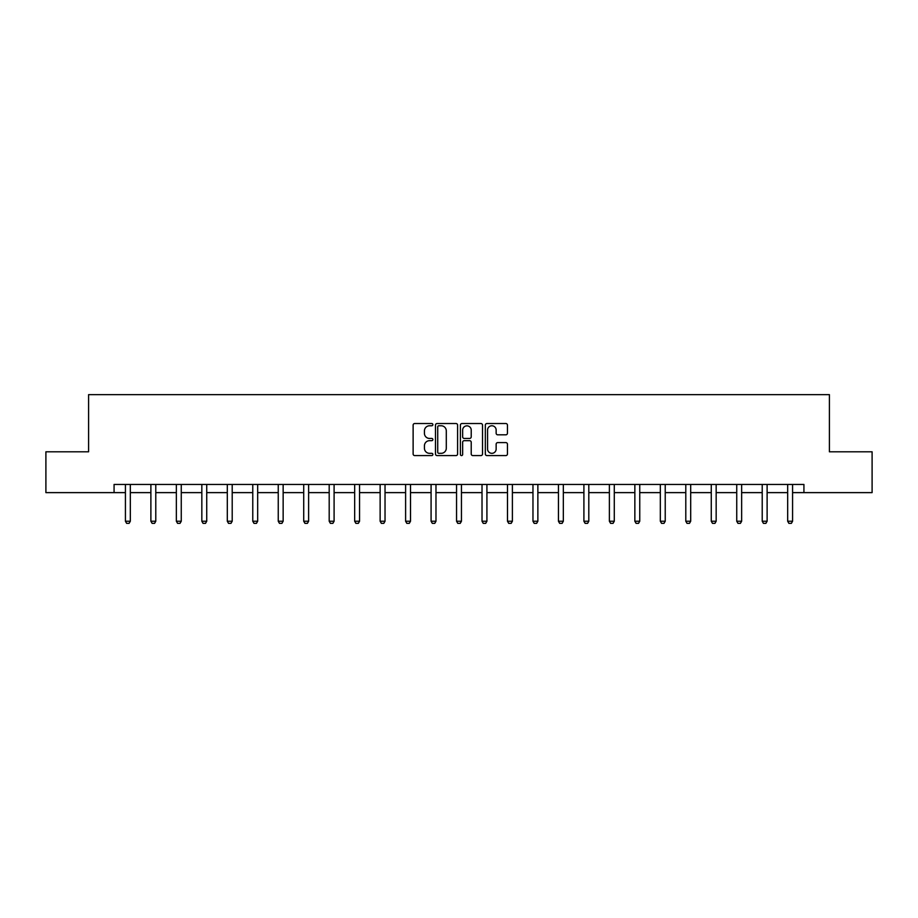 <?xml version="1.0" encoding="UTF-8"?>
<svg xmlns="http://www.w3.org/2000/svg" width="918" height="918" viewBox="0 0 918 918"><rect width="100%" height="100%" fill="white"/><g stroke="black" fill="none" stroke-linecap="round" stroke-linejoin="round"><path stroke-width="1.38" d="M432.871 424.644A1.125 1.125 0 0 0 431.758 423.531L414.729 423.531A1.606 1.606 0 0 0 413.123 425.126L413.123 453.974A1.606 1.606 0 0 0 414.729 455.58L431.758 455.58A1.125 1.125 0 0 0 432.871 454.456A1.125 1.125 0 0 0 431.758 453.331L429.555 453.331A5.129 5.129 0 0 1 424.426 448.214L424.426 445.804A5.129 5.129 0 0 1 429.555 440.674L431.758 440.674A1.125 1.125 0 0 0 432.871 439.55A1.125 1.125 0 0 0 431.758 438.437L429.555 438.437A5.129 5.129 0 0 1 424.426 433.307L424.426 430.898A5.129 5.129 0 0 1 429.555 425.768L431.758 425.768A1.125 1.125 0 0 0 432.871 424.644M505.841 434.822A1.606 1.606 0 0 0 507.447 433.227L507.447 425.126A1.606 1.606 0 0 0 505.841 423.531L486.93 423.531A1.606 1.606 0 0 0 485.324 425.126L485.324 453.974A1.606 1.606 0 0 0 486.93 455.58L505.841 455.58A1.606 1.606 0 0 0 507.447 453.974L507.447 444.197A1.606 1.606 0 0 0 505.841 442.602L497.751 442.602A1.606 1.606 0 0 0 496.145 444.197L496.145 449.051A4.292 4.292 0 0 1 491.853 453.331A4.292 4.292 0 0 1 487.573 449.051L487.573 430.06A4.292 4.292 0 0 1 491.853 425.768A4.292 4.292 0 0 1 496.145 430.06L496.145 433.227A1.606 1.606 0 0 0 497.751 434.822L505.841 434.822M114.073 492.622L45.9 492.622L45.9 451.794L88.598 451.794L88.598 394.648L829.402 394.648L829.402 451.794L872.1 451.794L872.1 492.622L803.927 492.622L803.927 484.452L114.073 484.452L114.073 492.622L125.422 492.622M457.6 425.126A1.606 1.606 0 0 0 455.994 423.531L437.083 423.531A1.606 1.606 0 0 0 435.476 425.126L435.476 453.974A1.606 1.606 0 0 0 437.083 455.58L455.994 455.58A1.606 1.606 0 0 0 457.6 453.974L457.6 425.126M462.006 423.531L480.917 423.531A1.606 1.606 0 0 1 482.524 425.126L482.524 453.974A1.606 1.606 0 0 1 480.917 455.58L472.827 455.58A1.606 1.606 0 0 1 471.221 453.974L471.221 442.281A1.606 1.606 0 0 0 469.614 440.674L464.244 440.674A1.606 1.606 0 0 0 462.649 442.281L462.649 454.456A1.125 1.125 0 0 1 461.524 455.58A1.125 1.125 0 0 1 460.4 454.456L460.4 425.126A1.606 1.606 0 0 1 462.006 423.531M130.322 492.622L150.885 492.622M155.785 492.622L176.359 492.622M181.259 492.622L201.834 492.622M206.734 492.622L227.308 492.622M232.208 492.622L252.771 492.622M257.671 492.622L278.246 492.622M283.146 492.622L303.72 492.622M308.62 492.622L329.195 492.622M334.095 492.622L354.669 492.622M359.558 492.622L380.132 492.622M385.032 492.622L405.607 492.622M410.507 492.622L431.081 492.622M435.981 492.622L456.556 492.622M461.444 492.622L482.019 492.622M486.919 492.622L507.493 492.622M512.393 492.622L532.968 492.622M537.868 492.622L558.442 492.622M563.331 492.622L583.905 492.622M588.805 492.622L609.38 492.622M614.28 492.622L634.854 492.622M639.754 492.622L660.329 492.622M665.229 492.622L685.792 492.622M690.692 492.622L711.266 492.622M716.166 492.622L736.741 492.622M741.641 492.622L762.215 492.622M767.115 492.622L787.678 492.622M792.578 492.622L803.927 492.622M438.85 425.768A1.125 1.125 0 0 0 437.725 426.893L437.725 452.218A1.125 1.125 0 0 0 438.85 453.331L441.168 453.331A5.129 5.129 0 0 0 446.297 448.214L446.297 430.898A5.129 5.129 0 0 0 441.168 425.768L438.85 425.768M471.221 430.14A4.292 4.292 0 0 0 466.929 425.849A4.292 4.292 0 0 0 462.649 430.14L462.649 436.83A1.606 1.606 0 0 0 464.244 438.437L469.614 438.437A1.606 1.606 0 0 0 471.221 436.83L471.221 430.14M130.505 484.452L130.39 484.807A1.629 1.629 0 0 0 130.322 485.301L130.322 521.229L129.094 523.352L126.638 523.352L125.422 521.229L125.422 485.301A1.629 1.629 0 0 0 125.341 484.807L125.227 484.452M125.422 521.229L130.322 521.229M155.98 484.452L155.865 484.807A1.629 1.629 0 0 0 155.785 485.301L155.785 521.229L154.568 523.352L152.113 523.352L150.885 521.229L150.885 485.301A1.629 1.629 0 0 0 150.816 484.807L150.701 484.452M150.885 521.229L155.785 521.229M181.454 484.452L181.339 484.807A1.629 1.629 0 0 0 181.259 485.301L181.259 521.229L180.031 523.352L177.587 523.352L176.359 521.229L176.359 485.301A1.629 1.629 0 0 0 176.279 484.807L176.176 484.452M176.359 521.229L181.259 521.229M206.917 484.452L206.814 484.807A1.629 1.629 0 0 0 206.734 485.301L206.734 521.229L205.506 523.352L203.062 523.352L201.834 521.229L201.834 485.301A1.629 1.629 0 0 0 201.753 484.807L201.639 484.452M201.834 521.229L206.734 521.229M232.392 484.452L232.277 484.807A1.629 1.629 0 0 0 232.208 485.301L232.208 521.229L230.98 523.352L228.525 523.352L227.308 521.229L227.308 485.301A1.629 1.629 0 0 0 227.228 484.807L227.113 484.452M227.308 521.229L232.208 521.229M257.866 484.452L257.751 484.807A1.629 1.629 0 0 0 257.671 485.301L257.671 521.229L256.455 523.352L253.999 523.352L252.771 521.229L252.771 485.301A1.629 1.629 0 0 0 252.702 484.807L252.588 484.452M252.771 521.229L257.671 521.229M283.341 484.452L283.226 484.807A1.629 1.629 0 0 0 283.146 485.301L283.146 521.229L281.918 523.352L279.474 523.352L278.246 521.229L278.246 485.301A1.629 1.629 0 0 0 278.177 484.807L278.062 484.452M278.246 521.229L283.146 521.229M308.804 484.452L308.7 484.807A1.629 1.629 0 0 0 308.62 485.301L308.62 521.229L307.392 523.352L304.948 523.352L303.72 521.229L303.72 485.301A1.629 1.629 0 0 0 303.64 484.807L303.525 484.452M303.72 521.229L308.62 521.229M334.278 484.452L334.163 484.807A1.629 1.629 0 0 0 334.095 485.301L334.095 521.229L332.867 523.352L330.411 523.352L329.195 521.229L329.195 485.301A1.629 1.629 0 0 0 329.114 484.807L329 484.452M329.195 521.229L334.095 521.229M359.753 484.452L359.638 484.807A1.629 1.629 0 0 0 359.558 485.301L359.558 521.229L358.341 523.352L355.886 523.352L354.669 521.229L354.669 485.301A1.629 1.629 0 0 0 354.589 484.807L354.474 484.452M354.669 521.229L359.558 521.229M385.227 484.452L385.112 484.807A1.629 1.629 0 0 0 385.032 485.301L385.032 521.229L383.804 523.352L381.36 523.352L380.132 521.229L380.132 485.301A1.629 1.629 0 0 0 380.063 484.807L379.949 484.452M380.132 521.229L385.032 521.229M410.69 484.452L410.587 484.807A1.629 1.629 0 0 0 410.507 485.301L410.507 521.229L409.279 523.352L406.835 523.352L405.607 521.229L405.607 485.301A1.629 1.629 0 0 0 405.526 484.807L405.423 484.452M405.607 521.229L410.507 521.229M436.165 484.452L436.05 484.807A1.629 1.629 0 0 0 435.981 485.301L435.981 521.229L434.753 523.352L432.309 523.352L431.081 521.229L431.081 485.301A1.629 1.629 0 0 0 431.001 484.807L430.886 484.452M431.081 521.229L435.981 521.229M461.639 484.452L461.524 484.807A1.629 1.629 0 0 0 461.444 485.301L461.444 521.229L460.228 523.352L457.772 523.352L456.556 521.229L456.556 485.301A1.629 1.629 0 0 0 456.476 484.807L456.361 484.452M456.556 521.229L461.444 521.229M487.114 484.452L486.999 484.807A1.629 1.629 0 0 0 486.919 485.301L486.919 521.229L485.691 523.352L483.247 523.352L482.019 521.229L482.019 485.301A1.629 1.629 0 0 0 481.95 484.807L481.835 484.452M482.019 521.229L486.919 521.229M512.577 484.452L512.474 484.807A1.629 1.629 0 0 0 512.393 485.301L512.393 521.229L511.165 523.352L508.721 523.352L507.493 521.229L507.493 485.301A1.629 1.629 0 0 0 507.413 484.807L507.31 484.452M507.493 521.229L512.393 521.229M538.051 484.452L537.937 484.807A1.629 1.629 0 0 0 537.868 485.301L537.868 521.229L536.64 523.352L534.196 523.352L532.968 521.229L532.968 485.301A1.629 1.629 0 0 0 532.888 484.807L532.773 484.452M532.968 521.229L537.868 521.229M563.526 484.452L563.411 484.807A1.629 1.629 0 0 0 563.331 485.301L563.331 521.229L562.114 523.352L559.659 523.352L558.442 521.229L558.442 485.301A1.629 1.629 0 0 0 558.362 484.807L558.247 484.452M558.442 521.229L563.331 521.229M589 484.452L588.886 484.807A1.629 1.629 0 0 0 588.805 485.301L588.805 521.229L587.589 523.352L585.133 523.352L583.905 521.229L583.905 485.301A1.629 1.629 0 0 0 583.837 484.807L583.722 484.452M583.905 521.229L588.805 521.229M614.475 484.452L614.36 484.807A1.629 1.629 0 0 0 614.28 485.301L614.28 521.229L613.052 523.352L610.608 523.352L609.38 521.229L609.38 485.301A1.629 1.629 0 0 0 609.3 484.807L609.196 484.452M609.38 521.229L614.28 521.229M639.938 484.452L639.823 484.807A1.629 1.629 0 0 0 639.754 485.301L639.754 521.229L638.526 523.352L636.082 523.352L634.854 521.229L634.854 485.301A1.629 1.629 0 0 0 634.774 484.807L634.659 484.452M634.854 521.229L639.754 521.229M665.412 484.452L665.298 484.807A1.629 1.629 0 0 0 665.229 485.301L665.229 521.229L664.001 523.352L661.545 523.352L660.329 521.229L660.329 485.301A1.629 1.629 0 0 0 660.249 484.807L660.134 484.452M660.329 521.229L665.229 521.229M690.887 484.452L690.772 484.807A1.629 1.629 0 0 0 690.692 485.301L690.692 521.229L689.475 523.352L687.02 523.352L685.792 521.229L685.792 485.301A1.629 1.629 0 0 0 685.723 484.807L685.608 484.452M685.792 521.229L690.692 521.229M716.361 484.452L716.247 484.807A1.629 1.629 0 0 0 716.166 485.301L716.166 521.229L714.938 523.352L712.494 523.352L711.266 521.229L711.266 485.301A1.629 1.629 0 0 0 711.186 484.807L711.083 484.452M711.266 521.229L716.166 521.229M741.824 484.452L741.721 484.807A1.629 1.629 0 0 0 741.641 485.301L741.641 521.229L740.413 523.352L737.969 523.352L736.741 521.229L736.741 485.301A1.629 1.629 0 0 0 736.661 484.807L736.546 484.452M736.741 521.229L741.641 521.229M767.299 484.452L767.184 484.807A1.629 1.629 0 0 0 767.115 485.301L767.115 521.229L765.887 523.352L763.432 523.352L762.215 521.229L762.215 485.301A1.629 1.629 0 0 0 762.135 484.807L762.02 484.452M762.215 521.229L767.115 521.229M792.773 484.452L792.659 484.807A1.629 1.629 0 0 0 792.578 485.301L792.578 521.229L791.362 523.352L788.906 523.352L787.678 521.229L787.678 485.301A1.629 1.629 0 0 0 787.61 484.807L787.495 484.452M787.678 521.229L792.578 521.229"/></g></svg>
